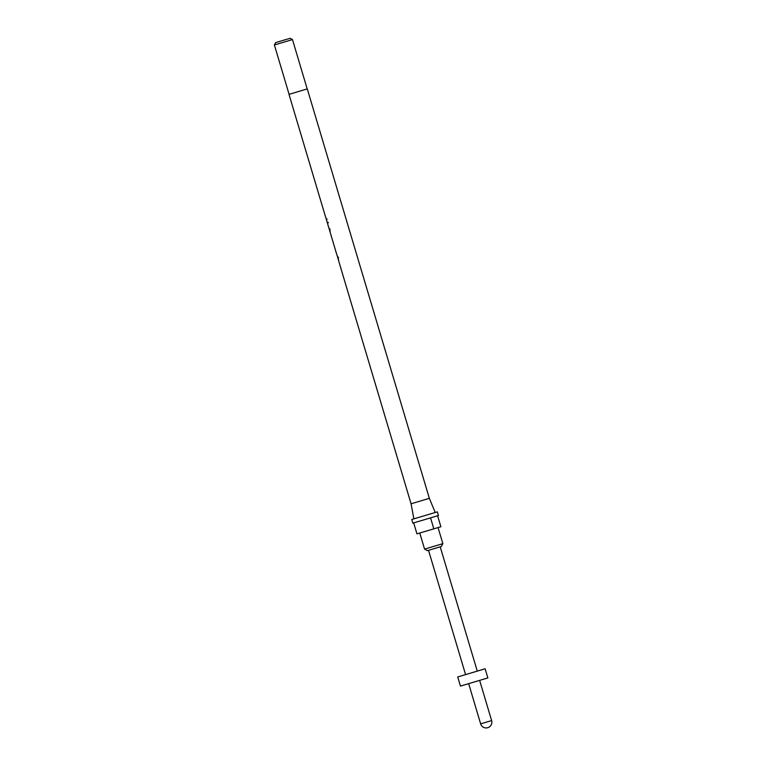 <?xml version="1.0" encoding="UTF-8"?>
<svg xmlns="http://www.w3.org/2000/svg" width="766" height="766" viewBox="0 0 766 766"><rect width="100%" height="100%" fill="white"/><g stroke="black" fill="none" stroke-linecap="round" stroke-linejoin="round"><path stroke-width="1.15" d="M419.624 517.146L411.763 519.492L412.855 523.149L438.439 515.518L437.357 511.86L419.624 517.146M323.539 210.181L289.002 94.352L307.281 88.904L429.343 498.331L411.064 503.779L413.879 518.86M340.86 268.196L340.468 266.865M336.906 255.03L336.379 253.278M336.868 254.609L340.439 266.874M338.601 259.559L337.241 255.787M335.518 250.386L336.408 253.268M333.363 243.148L334.254 246.049M334.225 246.049L335.546 250.377M330.663 233.994L331.822 237.977M331.85 237.967L332.205 239.164M332.176 239.174L333.392 243.138M328.47 226.449L330.634 234.003M330.203 231.389L328.844 227.617M327.628 223.643L327.992 224.84M326.948 221.613L327.226 222.456M325.177 215.591L325.607 217.132M325.54 216.797L327.082 221.843M324.784 214.269L324.42 213.063M323.922 211.378L323.568 210.171M274.381 44.974L275.664 42.609L290.103 38.3L292.478 39.583L274.381 44.974L289.098 94.323M466.13 674.444L457.714 676.952L460.433 686.097L487.856 677.92L485.127 668.775L466.13 674.444M442.853 543.659L441.312 546.503L427.418 550.649L424.575 549.107L442.853 543.659L438.056 527.573M437.606 515.767L440.871 526.73L433.824 528.837L430.549 517.873M433.824 528.837L416.963 533.864L413.688 522.9M337.672 257.606L338.591 257.328M329.284 229.436L330.194 229.168M327.379 223.05L328.288 222.782M327.235 222.58L328.154 222.303M327.187 219.066L326.268 219.335L325.789 217.448M326.737 220.637L326.268 219.335M484.016 722.845L480.646 723.851A5.726 5.726 0 0 0 487.77 727.7A5.726 5.726 0 0 0 491.619 720.586L484.016 722.845M323.894 211.387L324.401 213.072M324.755 214.279L325.224 215.849M327.886 224.764L328.595 227.157M340.832 268.196L411.064 503.779M468.658 683.636L480.646 723.851M428.52 550.323L465.575 674.607M419.778 533.021L424.575 549.107M440.22 546.838L477.266 671.121M479.631 680.371L491.619 720.586M292.478 39.583L307.195 88.933M429.343 498.331L435.232 512.492"/></g></svg>
